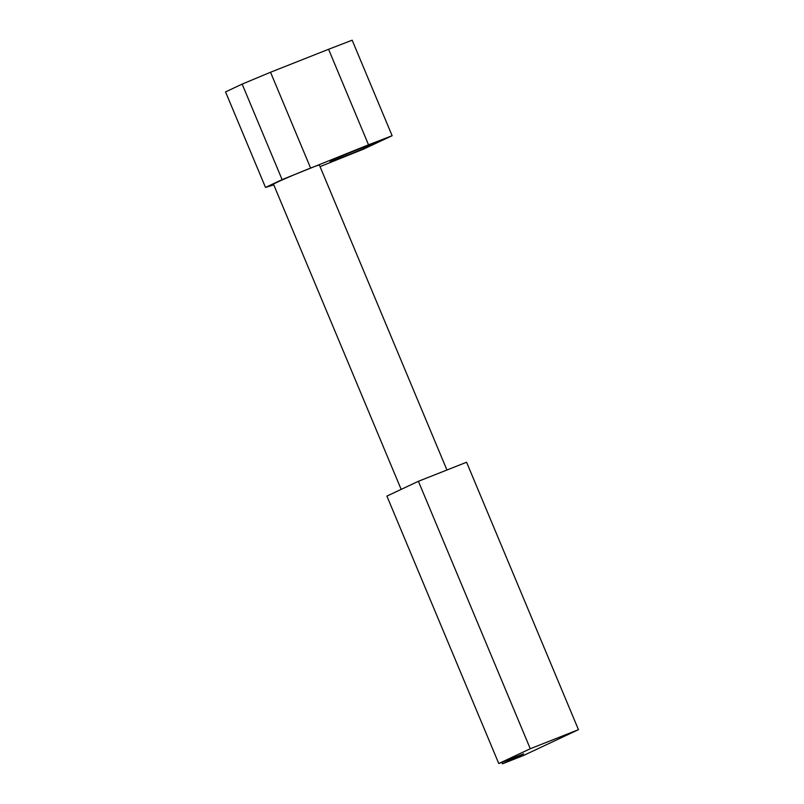 <?xml version="1.0" encoding="UTF-8"?>
<svg xmlns="http://www.w3.org/2000/svg" width="804" height="804" viewBox="0 0 804 804"><rect width="100%" height="100%" fill="white"/><g stroke="black" fill="none" stroke-linecap="round" stroke-linejoin="round"><path stroke-width="1.21" d="M578.458 729.67L466.581 462.24L418.402 481.294L386.895 496.098L498.771 763.539L523.695 753.84L502.49 763.8L523.545 755.469L578.458 729.67L530.278 748.735L418.402 481.294M530.278 748.735L498.771 763.539M502.49 763.8L501.877 762.323M401.166 489.395L273.501 184.206A24.854 0.724 -22.7 0 1 285.41 178.538A24.854 0.724 -22.7 0 1 308.997 168.709A24.854 0.724 -22.7 0 1 319.369 165.021L446.944 470.008M320.042 166.629L363.659 149.082L392.121 135.715L368.523 144.8L282.103 179.624L265.501 187.422L273.782 184.88M365.579 146.318A24.854 0.724 -22.7 0 1 375.94 142.63A24.854 0.724 -22.7 0 1 353.288 152.891A24.854 0.724 -22.7 0 1 330.082 161.815A24.854 0.724 -22.7 0 1 341.981 156.147A24.854 0.724 -22.7 0 1 365.579 146.318M282.103 179.624L242.155 84.108L225.542 91.907L265.501 187.422M310.485 167.765L270.536 72.249L242.155 84.108M368.523 144.8L328.575 49.285L270.536 72.249M392.121 135.715L352.162 40.2L328.575 49.285"/></g></svg>
